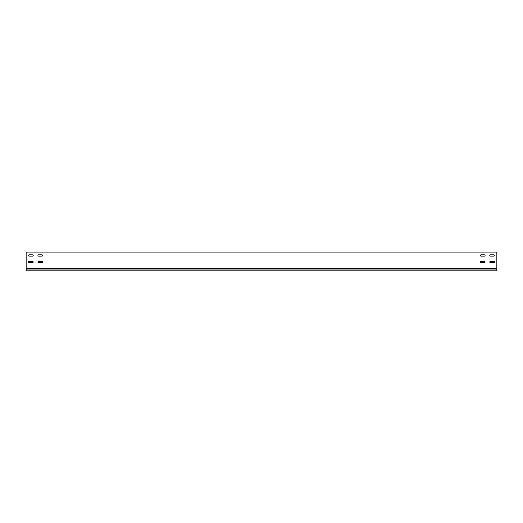 <?xml version="1.0" encoding="UTF-8"?>
<svg xmlns="http://www.w3.org/2000/svg" width="523" height="523" viewBox="0 0 523 523"><rect width="100%" height="100%" fill="white"/><g stroke="black" fill="none" stroke-linecap="round" stroke-linejoin="round"><path stroke-width="0.78" d="M489.79 262.069A0.66 0.66 0 0 0 490.45 262.729L493.836 262.729A0.66 0.66 0 0 0 494.497 262.069A0.66 0.66 0 0 0 493.836 261.408L490.45 261.408A0.66 0.66 0 0 0 489.79 262.069M37.918 262.069A0.66 0.66 0 0 0 38.578 262.729L41.964 262.729A0.66 0.66 0 0 0 42.625 262.069A0.66 0.66 0 0 0 41.964 261.408L38.578 261.408A0.66 0.66 0 0 0 37.918 262.069M28.504 262.069A0.66 0.66 0 0 0 29.164 262.729L32.55 262.729A0.66 0.66 0 0 0 33.211 262.069A0.66 0.66 0 0 0 32.55 261.408L29.164 261.408A0.66 0.66 0 0 0 28.504 262.069M480.375 262.069A0.66 0.66 0 0 0 481.036 262.729L484.422 262.729A0.66 0.66 0 0 0 485.083 262.069A0.66 0.66 0 0 0 484.422 261.408L481.036 261.408A0.66 0.66 0 0 0 480.375 262.069M489.79 255.479A0.66 0.66 0 0 0 490.45 256.139L493.836 256.139A0.66 0.66 0 0 0 494.497 255.479A0.66 0.66 0 0 0 493.836 254.819L490.45 254.819A0.66 0.66 0 0 0 489.79 255.479M37.918 255.479A0.66 0.66 0 0 0 38.578 256.139L41.964 256.139A0.66 0.66 0 0 0 42.625 255.479A0.66 0.66 0 0 0 41.964 254.819L38.578 254.819A0.66 0.66 0 0 0 37.918 255.479M28.504 255.479A0.66 0.66 0 0 0 29.164 256.139L32.55 256.139A0.66 0.66 0 0 0 33.211 255.479A0.66 0.66 0 0 0 32.55 254.819L29.164 254.819A0.66 0.66 0 0 0 28.504 255.479M480.375 255.479A0.66 0.66 0 0 0 481.036 256.139L484.422 256.139A0.66 0.66 0 0 0 485.083 255.479A0.66 0.66 0 0 0 484.422 254.819L481.036 254.819A0.66 0.66 0 0 0 480.375 255.479M496.85 268.312L496.85 252.086L26.15 252.086L26.15 268.312L496.85 268.312L496.85 269.07L26.15 269.07L26.15 270.914L496.85 270.914L496.85 269.07M496.85 270.025L26.15 270.025M26.15 268.312L26.15 269.07"/></g></svg>
